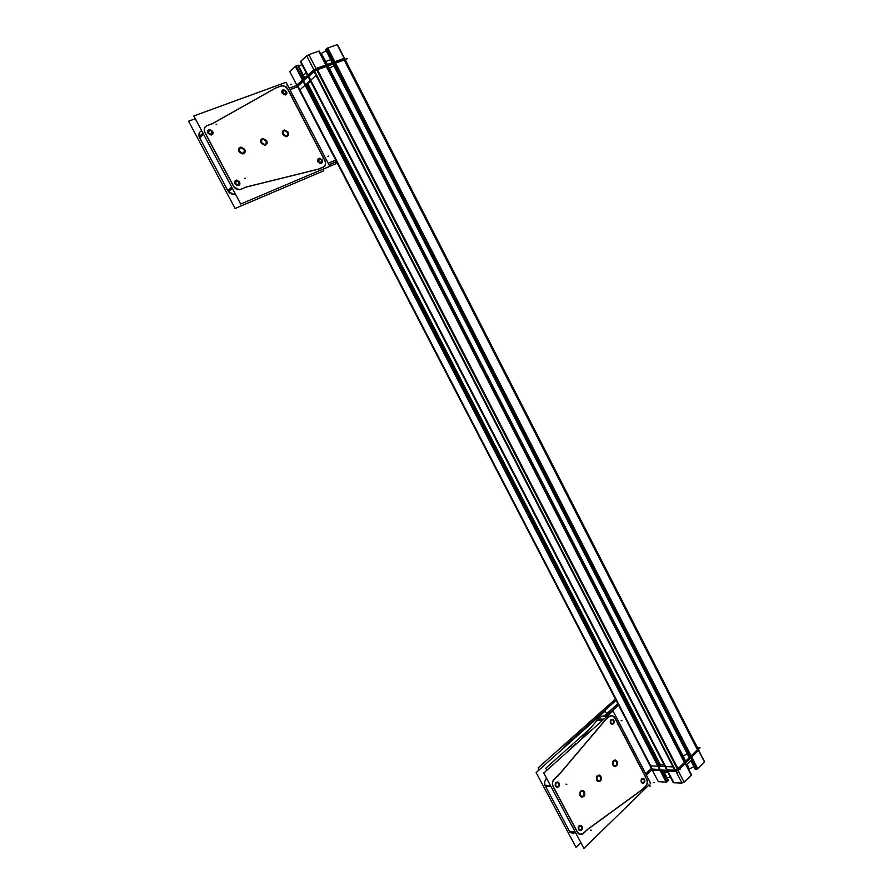 <?xml version="1.0" encoding="UTF-8"?>
<svg xmlns="http://www.w3.org/2000/svg" width="893" height="893" viewBox="0 0 893 893"><rect width="100%" height="100%" fill="white"/><g stroke="black" fill="none" stroke-linecap="round" stroke-linejoin="round"><path stroke-width="1.34" d="M329.048 164.892L336.549 161.722L329.048 164.892M297.67 86.8L289.924 89.657L297.67 86.8M328.2 163.274L335.701 160.07M199.172 136.674C198.469 133.883 199.239 131.952 201.483 130.903C199.239 131.952 198.469 133.883 199.172 136.674M203.492 134.129L199.652 137.812L227.849 190.689L199.652 137.812L203.492 134.129L199.541 137.913M234.926 194.004L233.653 194.261L228.485 191.671C230.405 193.904 232.548 194.685 234.926 194.004M313.744 173.108L317.205 171.635L313.744 173.108M281.016 86.085C283.751 85.449 286.028 86.61 287.859 89.557L324.739 160.439C326.023 163.441 325.565 165.629 323.366 167.024C325.565 165.629 326.023 163.441 324.739 160.439L287.859 89.557C286.307 86.956 284.264 85.739 281.741 85.907L281.864 85.795C284.465 85.639 286.53 86.911 288.059 89.624M318.433 169.123L323.21 167.091L318.433 169.123M246.714 186.938L317.796 169.335L246.714 186.938M246.546 186.983L245.955 187.173L246.546 186.983M240.641 189.383L245.809 187.229L240.641 189.383M234.022 187.083L239.212 189.707L240.496 189.439C238.107 190.12 235.953 189.338 234.022 187.083M204.966 132.722L233.374 186.09L204.966 132.722M204.475 131.561C203.771 128.748 204.542 126.817 206.796 125.757C204.542 126.817 203.771 128.748 204.475 131.561L234.055 187.05M212.255 123.725L206.964 125.69L212.255 123.725M275.334 88.24L212.824 123.457L275.334 88.24M280.882 86.141L276.138 87.871L280.882 86.141M266.159 140.994L263.022 139.085C261.292 139.554 260.812 140.793 261.582 142.791L264.708 144.699C266.449 144.231 266.929 142.992 266.159 140.994C262.832 138.158 261.303 138.761 261.582 142.791C264.92 145.615 266.438 145.023 266.159 140.994M287.613 132.532L284.521 130.646C282.847 131.115 282.389 132.331 283.148 134.296L286.229 136.183C287.914 135.725 288.372 134.508 287.613 132.532C284.354 129.731 282.869 130.311 283.148 134.296C286.419 137.098 287.903 136.506 287.613 132.532M244.169 149.656L240.987 147.736C239.19 148.205 238.688 149.466 239.48 151.497L242.639 153.417C244.448 152.949 244.95 151.698 244.169 149.656C240.764 146.798 239.201 147.412 239.48 151.497C242.874 154.355 244.436 153.741 244.169 149.656M286.039 91.722L283.527 90.215L282.545 93.017L285.057 94.524L286.039 91.722C283.494 89.49 282.322 89.925 282.545 93.017C285.101 95.25 286.262 94.814 286.039 91.722M321.692 160.215L319.404 158.764L318.299 161.633L320.576 163.073L321.692 160.215C319.203 158.061 318.064 158.53 318.299 161.633C320.799 163.776 321.926 163.307 321.692 160.215M239.067 182.172L236.634 180.676L235.339 183.701L237.761 185.197L239.067 182.172C236.366 179.939 235.127 180.453 235.339 183.701C238.04 185.923 239.279 185.42 239.067 182.172M212.177 131.572L209.542 130.032L208.37 133.012L210.994 134.553L212.177 131.572C209.442 129.284 208.169 129.764 208.37 133.012C211.116 135.301 212.378 134.821 212.177 131.572M288.037 132.365C288.941 134.709 288.394 136.16 286.385 136.707L282.724 134.463C281.82 132.119 282.367 130.679 284.354 130.121L288.037 132.365C288.383 137.098 286.608 137.801 282.724 134.463C282.389 129.719 284.153 129.027 288.037 132.365C288.383 137.098 286.608 137.801 282.724 134.463C282.389 129.719 284.153 129.027 288.037 132.365C288.383 137.098 286.608 137.801 282.724 134.463C282.389 129.719 284.153 129.027 288.037 132.365M244.615 149.477C245.553 151.91 244.95 153.406 242.796 153.964L239.034 151.676C238.085 149.254 238.688 147.758 240.82 147.189L244.615 149.477C244.939 154.344 243.075 155.069 239.034 151.676C238.71 146.809 240.563 146.072 244.615 149.477C244.939 154.344 243.075 155.069 239.034 151.676C238.71 146.809 240.563 146.072 244.615 149.477C244.939 154.344 243.075 155.069 239.034 151.676C238.71 146.809 240.563 146.072 244.615 149.477M286.407 91.588C287.122 93.385 286.72 94.524 285.213 94.982L282.177 93.151C281.462 91.365 281.864 90.226 283.36 89.769L286.407 91.588C286.675 95.339 285.269 95.864 282.177 93.151C281.909 89.4 283.315 88.887 286.407 91.588C286.675 95.339 285.269 95.864 282.177 93.151C281.909 89.4 283.315 88.887 286.407 91.588C286.675 95.339 285.269 95.864 282.177 93.151C281.909 89.4 283.315 88.887 286.407 91.588M322.049 160.059C322.775 161.957 322.317 163.118 320.699 163.531L317.941 161.778C317.216 159.88 317.662 158.731 319.281 158.307L322.049 160.059C322.34 163.81 320.967 164.379 317.941 161.778C317.662 158.028 319.024 157.458 322.049 160.059C322.34 163.81 320.967 164.379 317.941 161.778C317.662 158.028 319.024 157.458 322.049 160.059C322.34 163.81 320.967 164.379 317.941 161.778C317.662 158.028 319.024 157.458 322.049 160.059M239.458 182.005C240.228 184.025 239.704 185.253 237.884 185.677L234.948 183.858C234.189 181.848 234.703 180.632 236.511 180.196L239.458 182.005C239.726 185.945 238.219 186.559 234.948 183.858C234.692 179.928 236.198 179.303 239.458 182.005C239.726 185.945 238.219 186.559 234.948 183.858C234.692 179.928 236.198 179.303 239.458 182.005C239.726 185.945 238.219 186.559 234.948 183.858C234.692 179.928 236.198 179.303 239.458 182.005M266.594 140.815C267.52 143.204 266.94 144.677 264.864 145.235L261.147 142.958C260.22 140.581 260.789 139.107 262.855 138.549L266.594 140.815C266.929 145.615 265.121 146.329 261.147 142.958C260.823 138.158 262.631 137.444 266.594 140.815C266.929 145.615 265.121 146.329 261.147 142.958C260.823 138.158 262.631 137.444 266.594 140.815C266.929 145.615 265.121 146.329 261.147 142.958C260.823 138.158 262.631 137.444 266.594 140.815M212.579 131.427C213.338 133.347 212.858 134.553 211.139 135.033L207.969 133.157C207.209 131.238 207.689 130.032 209.386 129.552L212.579 131.427C212.824 135.356 211.295 135.937 207.969 133.157C207.723 129.228 209.263 128.648 212.579 131.427C212.824 135.356 211.295 135.937 207.969 133.157C207.723 129.228 209.263 128.648 212.579 131.427C212.824 135.356 211.295 135.937 207.969 133.157C207.723 129.228 209.263 128.648 212.579 131.427M345.211 59.764L697.891 748.647M317.461 69.621L344.14 59.909L335.511 63.057L691.126 755.936L697.4 749.774L691.126 755.936L335.511 63.057L344.14 59.909L697.4 749.774L678.033 768.806L684.429 762.522L678.033 768.806L317.461 69.621L678.033 768.806M334.674 63.526L333.859 64.24L689.206 756.248L690.322 756.282L689.206 756.248L333.859 64.24L334.674 63.526L690.322 756.282L334.674 63.526M333.893 65.747L328.345 68.728L328.925 68.515L682.587 756.137L682.163 756.55L682.978 755.891L328.925 68.515L682.978 755.891L687.376 753.993L682.978 755.891L329.372 68.303L333.893 65.747M316.725 69.922L314.57 71.15M310.351 80.37L308.42 76.631L314.09 71.529L308.732 76.352L667.339 769.855L674.751 770.212L667.339 769.855L308.732 76.352L314.09 71.529L674.751 770.212L666.904 769.833L665.274 766.674M303.252 81.274L297.927 86.052L303.129 81.375L297.927 86.052L652.37 769.119L659.76 769.476M677.452 769.286L675.354 770.168M663.722 764.162L662.026 764.888L663.722 764.162M659.592 769.476L652.37 769.119L659.592 769.476L303.129 81.375L659.592 769.476M616.103 700.369L566.006 744.996L567.022 745.019L566.006 744.996L616.103 700.369M564.744 746.191L561.451 749.997L564.744 746.191M618.525 705.035L606.637 715.673L618.525 705.035M572.391 746.414L568.908 750.511L572.391 746.414M645.717 773.829L651.388 768.36L645.717 773.829M601.302 716.376L606.994 716.365L601.458 716.376L604.539 715.684M601.458 716.376L598.399 719.111L601.458 716.376L606.994 716.365M602.753 720.171L597.283 720.149L579.512 741L597.283 720.149L602.753 720.171L597.127 720.149M546.672 778.417L546.494 778.573C544.786 780.348 544.306 782.569 545.02 785.226C544.306 782.569 544.786 780.348 546.494 778.573L546.672 778.417M550.992 786.532L545.411 786.13L569.567 831.416L545.411 786.13L550.992 786.532L545.255 786.119M573.373 833.604L570.192 832.343L573.373 833.604M645.65 786.153C647.38 784.076 647.671 781.665 646.51 778.908L614.73 717.827L612.397 715.661L609.305 716.365L605.967 719.367L609.305 716.365C611.37 714.891 613.178 715.382 614.73 717.827L646.51 778.908C647.671 781.665 647.38 784.076 645.65 786.153L641.565 790.059L587.583 829.318L641.565 790.059L645.65 786.153M583.162 833.526L586.79 830.043L583.162 833.526L579.468 834.319L578.072 833.269C579.702 834.922 581.399 835 583.162 833.526M553.135 786.688L577.436 832.343L553.135 786.688M554.207 779.064C552.499 780.862 552.019 783.094 552.745 785.773C552.019 783.094 552.499 780.862 554.207 779.064L558.705 774.934L605.119 720.171L558.705 774.934L554.207 779.064M600.464 776.731L599.326 775.637C597.082 775.66 596.312 777.089 597.037 779.935L598.176 781.018C600.42 781.007 601.19 779.578 600.464 776.731C597.774 774.845 596.636 775.917 597.037 779.935C599.728 781.81 600.877 780.739 600.464 776.731M616.572 761.673L615.411 760.579C613.234 760.613 612.509 762.03 613.223 764.81L614.373 765.904C616.561 765.859 617.286 764.453 616.572 761.673C613.926 759.798 612.81 760.836 613.223 764.81C615.869 766.674 616.985 765.636 616.572 761.673M583.989 792.136L582.861 791.053C580.55 791.053 579.747 792.504 580.472 795.417L581.6 796.489C583.91 796.5 584.714 795.049 583.989 792.136C581.243 790.249 580.07 791.343 580.472 795.417C583.218 797.293 584.39 796.199 583.989 792.136M613.435 720.595L612.464 719.702C610.801 719.747 610.243 720.841 610.801 722.962L611.761 723.855C613.435 723.799 613.993 722.716 613.435 720.595C611.359 719.088 610.488 719.881 610.801 722.962C612.877 724.469 613.748 723.676 613.435 720.595M644.143 779.589L643.273 778.752C641.598 778.796 641.04 779.89 641.598 782.056L642.469 782.893C644.143 782.86 644.701 781.755 644.143 779.589C642.123 778.16 641.274 778.975 641.598 782.056C643.63 783.496 644.478 782.67 644.143 779.589M581.622 826.672L580.774 825.846C578.91 825.835 578.273 826.996 578.843 829.329L579.68 830.155C581.544 830.177 582.18 829.017 581.622 826.672C579.445 825.21 578.519 826.103 578.843 829.329C581.008 830.791 581.935 829.898 581.622 826.672M558.605 783.362L557.701 782.502C555.837 782.491 555.189 783.641 555.759 785.952L556.663 786.811C558.527 786.833 559.174 785.684 558.605 783.362C556.395 781.855 555.446 782.726 555.759 785.952C557.969 787.459 558.918 786.599 558.605 783.362M616.896 761.372C617.744 764.687 616.873 766.361 614.272 766.406L612.899 765.111C612.051 761.796 612.922 760.122 615.511 760.066L616.896 761.372C617.376 766.094 616.047 767.333 612.899 765.111C612.419 760.389 613.748 759.139 616.896 761.372C617.376 766.094 616.047 767.333 612.899 765.111C612.419 760.389 613.748 759.139 616.896 761.372C617.376 766.094 616.047 767.333 612.899 765.111C612.419 760.389 613.748 759.139 616.896 761.372M584.323 791.823C585.183 795.283 584.234 797.014 581.477 797.014L580.137 795.73C579.278 792.27 580.227 790.539 582.973 790.539L584.323 791.823C584.803 796.668 583.408 797.962 580.137 795.73C579.657 790.885 581.053 789.579 584.323 791.823C584.803 796.668 583.408 797.962 580.137 795.73C579.657 790.885 581.053 789.579 584.323 791.823C584.803 796.668 583.408 797.962 580.137 795.73C579.657 790.885 581.053 789.579 584.323 791.823M613.703 720.338C614.395 722.917 613.714 724.234 611.683 724.29L610.522 723.218C609.841 720.64 610.511 719.323 612.542 719.267L613.703 720.338C614.094 724.078 613.033 725.038 610.522 723.218C610.142 719.479 611.203 718.519 613.703 720.338C614.094 724.078 613.033 725.038 610.522 723.218C610.142 719.479 611.203 718.519 613.703 720.338C614.094 724.078 613.033 725.038 610.522 723.218C610.142 719.479 611.203 718.519 613.703 720.338M644.411 779.332C645.092 781.955 644.411 783.295 642.391 783.34L641.33 782.324C640.649 779.701 641.33 778.361 643.351 778.316L644.411 779.332C644.813 783.061 643.786 784.065 641.33 782.324C640.928 778.584 641.967 777.591 644.411 779.332C644.813 783.061 643.786 784.065 641.33 782.324C640.928 778.584 641.967 777.591 644.411 779.332C644.813 783.061 643.786 784.065 641.33 782.324C640.928 778.584 641.967 777.591 644.411 779.332M581.912 826.393C582.604 829.229 581.812 830.635 579.557 830.613L578.541 829.619C577.849 826.773 578.631 825.366 580.885 825.389L581.912 826.393C582.303 830.3 581.176 831.383 578.541 829.619C578.162 825.701 579.278 824.619 581.912 826.393C582.303 830.3 581.176 831.383 578.541 829.619C578.162 825.701 579.278 824.619 581.912 826.393C582.303 830.3 581.176 831.383 578.541 829.619C578.162 825.701 579.278 824.619 581.912 826.393M600.788 776.43C601.648 779.812 600.743 781.509 598.064 781.531L596.714 780.236C595.854 776.854 596.758 775.157 599.426 775.135L600.788 776.43C601.279 781.196 599.917 782.469 596.714 780.236C596.223 775.459 597.584 774.186 600.788 776.43C601.279 781.196 599.917 782.469 596.714 780.236C596.223 775.459 597.584 774.186 600.788 776.43C601.279 781.196 599.917 782.469 596.714 780.236C596.223 775.459 597.584 774.186 600.788 776.43M558.895 783.094C559.598 785.896 558.817 787.291 556.551 787.269L555.457 786.231C554.765 783.429 555.546 782.034 557.801 782.045L558.895 783.094C559.286 787.001 558.136 788.05 555.457 786.231C555.078 782.313 556.227 781.263 558.895 783.094C559.286 787.001 558.136 788.05 555.457 786.231C555.078 782.313 556.227 781.263 558.895 783.094C559.286 787.001 558.136 788.05 555.457 786.231C555.078 782.313 556.227 781.263 558.895 783.094M658.498 766.205L659.882 764.855L664.18 765.055L659.882 764.855L658.498 766.205M660.016 769.498L658.398 766.361L660.016 769.498M310.552 81.296L305.652 84.735L310.552 81.296M305.361 84.813L303.441 81.107L305.361 84.813L310.172 80.56L305.227 84.947M322.92 169.257L337.297 163.162M289.142 88.173L296.9 85.315L313.934 69.989M328.959 164.725L336.471 161.555M297.637 86.744L289.89 89.613M322.886 169.201L323.724 170.809L235.127 208.46L188.568 121.202L195.288 118.747M323.199 167.058C325.688 165.707 326.213 163.419 324.773 160.182M318.321 169.123L323.478 166.946M317.763 169.279L318.6 169M313.063 173.622L313.856 173.03M245.173 187.251L319.281 168.911M245.921 187.15L246.825 186.849M240.597 189.361L246.222 187.017M231.745 187.184L227.648 190.6M233.397 185.822C234.814 188.323 236.79 189.595 239.324 189.617L240.898 189.227M198.983 136.852L202.923 133.068M228.295 191.828L232.403 188.423M207.064 125.589C204.24 126.951 203.615 129.351 205.167 132.8M203.582 134.307L199.641 138.091M212.523 123.558L206.752 125.712M213.07 123.267L212.21 123.669M276.774 87.391L211.63 124.082M276.238 87.771L275.446 88.139M281.284 85.929L275.948 87.882M325.588 161.756L287.233 88.027M240.719 204.017L193.803 115.945L286.084 82.29L329.763 166.277L240.719 204.017M266.181 140.714C267.085 142.791 266.627 144.086 264.819 144.599L261.616 142.512M261.794 142.869C260.89 140.793 261.336 139.498 263.134 138.984L266.36 141.061M287.635 132.264C288.528 134.307 288.093 135.58 286.34 136.082L283.181 134.017M283.36 134.363C282.467 132.331 282.902 131.059 284.644 130.545L287.814 132.611M244.18 149.388C245.106 151.497 244.626 152.803 242.751 153.328L239.503 151.23M239.681 151.576C238.766 149.477 239.235 148.16 241.099 147.635L244.369 149.734M286.061 91.454L285.168 94.424L282.579 92.738M282.757 93.084L283.639 90.115L286.24 91.8M321.714 159.947L320.699 162.984L318.343 161.365M318.511 161.7L319.527 158.675L321.893 160.293M239.078 181.904C239.849 183.634 239.447 184.706 237.873 185.097L235.372 183.433M235.551 183.779C234.781 182.049 235.183 180.989 236.745 180.587L239.268 182.25M212.177 131.293C212.947 132.957 212.579 134.006 211.094 134.441L208.393 132.722M208.582 133.079C207.823 131.427 208.181 130.378 209.654 129.931L212.367 131.651M288.048 132.075C289.098 134.497 288.584 136.004 286.497 136.618L282.746 134.162M282.947 134.553C281.898 132.142 282.4 130.624 284.476 130.021L288.249 132.465M244.615 149.176C245.709 151.687 245.14 153.25 242.907 153.864L239.034 151.375M239.257 151.777C238.163 149.276 238.721 147.713 240.931 147.088L244.827 149.589M286.43 91.32C287.267 93.185 286.899 94.368 285.325 94.881L282.21 92.872M282.389 93.218C281.552 91.354 281.92 90.171 283.472 89.657L286.608 91.655M322.083 159.802C322.931 161.767 322.507 162.984 320.821 163.441L317.975 161.521M318.154 161.856C317.305 159.892 317.718 158.675 319.404 158.217L322.25 160.137M239.469 181.748C240.373 183.824 239.882 185.108 237.996 185.577L234.971 183.59M235.16 183.947C234.256 181.859 234.747 180.587 236.623 180.107L239.659 182.094M266.594 140.525C267.677 142.992 267.13 144.521 264.975 145.135L261.158 142.657M261.37 143.059C260.298 140.603 260.834 139.062 262.977 138.448L266.806 140.915M212.579 131.148C213.483 133.146 213.036 134.408 211.25 134.921L207.991 132.878M208.181 133.236C207.288 131.238 207.723 129.976 209.498 129.452L212.768 131.505M295.974 87.425L315.073 70.246L347.355 58.503L345.457 60.166M650.149 769.565L676.604 770.871L700.034 747.821L697.466 747.754M289.924 71.741L290.783 70.77M658.174 781.33L659.592 781.632M295.817 66.004L666.77 782.168L295.817 66.004M295.505 66.305L289.79 71.619L658.286 781.654L666.312 782.145M295.371 66.428L666.133 782.134M296.219 65.937L303.173 79.365M305.864 84.545L658.911 766.261M661.211 770.659L666.959 781.777M298.206 65.234L304.826 77.881M307.884 83.786L660.407 764.821M664.213 772.188L668.388 780.37M304.781 77.925L298.173 65.167L295.862 66.071M664.146 772.177L668.455 780.504L666.703 782.034M297.804 65.446L304.212 78.439M306.891 83.629L660.374 766.328M663.365 772.144L668.02 780.56M307.828 83.83L660.34 764.821M301.923 64.597L298.854 66.35M670.241 776.765L667.25 778.037M300.383 61.628L673.322 782.737L682.018 783.083L306.701 55.891L300.383 61.628M300.841 61.394L673.735 782.502M306.712 55.924L310.262 54.216M681.984 783.016L685.065 781.118M319.169 51.013L691.506 774.823M318.991 51.08L308.844 54.663L684.116 782.201L691.573 774.957L318.991 51.08M318.756 51.225L691.137 775.024M326.202 50.778L320.654 53.77M693.883 766.663L688.67 769.208M321.234 53.569L327.396 64.43M328.111 65.825L685.712 761.182M687.197 764.062L689.095 768.795M327.619 66.004L685.355 761.528L327.631 66.004M327.072 48.322L325.577 49.561L332.296 62.644M333.011 64.039L689.262 757.677M690.747 760.557L695.134 769.107L697.053 769.029M326.045 49.338L332.933 62.421M333.647 63.805L689.731 757.231M691.204 760.11L695.547 768.873M327.396 48.032L697.5 769.052L327.396 48.032M326.927 48.468L333.904 62.063M334.618 63.459L690.434 756.538M691.037 757.71L696.841 769.018M327.787 47.976L697.679 768.661M327.43 48.099L337.186 44.65L704.432 761.93L697.433 768.918M337.219 44.717L704.365 761.807M337.643 44.963L704.197 760.959M539.182 769.844L538.133 767.868L615.444 699.107M546.806 770.324L545.712 768.281L590.106 728.588M603.858 716.275L617.856 703.751M646.376 775.091L652.013 769.654M645.773 773.941L651.443 768.471M569.377 750.087L575.416 743.88M564.521 746.18L565.682 746.213M618.57 705.124L606.793 715.673M580.863 842.601L576.007 847.301L536.124 772.568L605.175 711.018L607.608 715.673M645.706 786.264C647.559 784.132 647.86 781.643 646.599 778.774M642.045 789.825L645.918 786.063M641.62 790.16L642.246 789.613M586.623 830.155L642.77 789.312M587.181 829.831L587.873 829.251M583.207 833.649L587.415 829.608M575.181 831.93L569.332 831.249M577.525 832.209L579.624 834.341L583.442 833.426M544.775 785.204L550.501 785.617M569.89 832.298L575.739 832.99M552.8 785.784L578.084 833.269M554.486 778.975C552.387 781.196 552.019 783.831 553.37 786.856M551.07 786.688L545.344 786.264M546.226 778.674L546.829 778.707M558.56 775.269L554.252 779.187M558.973 774.811L558.326 775.481M598.02 719.099L603.925 719.111M606.168 719.122L557.902 776.073M605.778 719.68L605.175 720.294M602.619 720.283L597.037 720.271M601.413 716.275L607.106 716.275M609.562 716.264L605.554 719.87M614.964 717.983L612.553 715.661L609.35 716.465M606.883 716.465L601.201 716.476M647.302 780.136L614.25 716.599M583.922 848.35L543.792 773.014L613.022 710.962L650.662 783.351L583.922 848.35M600.543 776.597C601.391 779.477 600.654 780.962 598.332 781.029L597.116 779.79M597.272 780.091C596.424 777.2 597.16 775.727 599.482 775.649L600.699 776.888M616.65 761.539C617.498 764.363 616.784 765.814 614.529 765.904L613.301 764.665M613.458 764.955C612.62 762.131 613.324 760.68 615.567 760.579L616.806 761.829M584.055 792.002C584.915 794.96 584.145 796.456 581.756 796.5L580.562 795.272M580.718 795.574C579.858 792.627 580.629 791.12 583.017 791.064L584.223 792.303M613.502 720.45C614.194 722.616 613.67 723.754 611.917 723.855L610.89 722.817M611.046 723.107C610.354 720.941 610.879 719.803 612.631 719.702L613.658 720.74M644.233 779.466C644.913 781.665 644.378 782.815 642.636 782.904L641.687 781.922M641.844 782.212C641.163 780.002 641.687 778.852 643.429 778.763L644.378 779.756M581.689 826.55C582.392 828.927 581.778 830.144 579.836 830.166L578.921 829.195M579.077 829.497C578.374 827.108 578.999 825.902 580.93 825.869L581.856 826.84M558.672 783.228C559.375 785.583 558.761 786.789 556.819 786.822L555.837 785.807M556.004 786.119C555.29 783.753 555.904 782.558 557.857 782.514L558.828 783.529M616.963 761.216C617.956 764.575 617.119 766.306 614.429 766.417L612.978 764.944M613.156 765.279C612.151 761.919 612.989 760.189 615.668 760.077L617.13 761.55M584.379 791.667C585.395 795.183 584.48 796.969 581.633 797.025L580.216 795.563M580.394 795.909C579.378 792.392 580.294 790.606 583.129 790.551L584.569 792.013M613.781 720.193C614.596 722.817 613.949 724.19 611.839 724.29L610.611 723.062M610.767 723.363C609.952 720.74 610.6 719.378 612.698 719.267L613.938 720.495M644.5 779.198C645.293 781.866 644.646 783.25 642.547 783.34L641.42 782.179M641.565 782.469C640.772 779.801 641.42 778.417 643.507 778.328L644.646 779.489M581.99 826.259C582.805 829.15 582.057 830.602 579.724 830.624L578.619 829.485M578.787 829.776C577.961 826.896 578.72 825.445 581.042 825.411L582.147 826.561M600.855 776.263C601.86 779.701 600.989 781.464 598.221 781.542L596.781 780.08M596.959 780.415C595.955 776.988 596.825 775.224 599.583 775.135L601.034 776.609M558.973 782.949C559.799 785.807 559.051 787.246 556.707 787.28L555.535 786.086M555.703 786.387C554.866 783.541 555.625 782.101 557.958 782.056L559.13 783.261M650.238 769.476L676.593 770.771L699.844 747.91L697.511 747.843M658.465 766.138L659.916 764.799M658.297 766.294L660.005 769.599M664.146 764.988L659.715 764.788M665.173 766.607L666.892 769.933M650.26 765.87L652.526 770.235L675.811 771.396L673.512 766.931L650.26 765.87M652.292 770.045L675.856 771.217M677.519 772.869L676.168 771.742M698.337 749.506L698.438 750.243M677.865 769.632L678.222 770.324L698.359 750.511L698.002 749.83M677.608 769.141L697.757 749.339M678.01 770.291L698.393 750.232M675.901 771.239L677.999 770.358M678.033 770.413L675.934 771.295M677.419 769.23L675.32 770.112M658.375 766.317L664.995 766.629L658.197 766.35M345.435 60.121L347.154 58.614L315.129 70.268L296.096 87.38M310.34 80.493L308.319 76.575M307.382 84.232L310.597 81.375M305.361 84.935L303.352 81.051M305.585 84.846L307.527 84.109M316.435 75.124L313.722 69.866L296.923 85.002L299.59 90.137L316.435 75.124M303.43 75.202L306.132 72.746M330.778 59.675L324.795 61.84M344.251 58.536L316.155 68.739M344.553 59.518L343.984 58.402L316.222 68.482L316.803 69.609M344.698 59.786L316.948 69.888M313.889 69.821L316.033 68.594M314.604 71.217L316.758 69.989M316.066 68.661L313.923 69.888L316.066 68.661M231.845 187.363L227.849 190.689L231.845 187.363M328.602 156.063L327.954 156.554M323.69 158.117L323.043 158.608M245.274 178.098L244.671 178.6M216.686 124.205L216.106 124.752M286.195 86.041L285.57 86.61M291.252 84.188L290.638 84.746M697.455 748.323L697.868 749.127L697.455 748.323M326.269 66.417L684.429 762.522L326.269 66.417M329.249 68.236L329.885 69.475M575.259 832.086L569.567 831.416L575.259 832.086M654.1 782.547L653.23 782.491M650.417 786.141L649.546 786.086M591.289 830.289L590.429 830.2M566.854 784.244L566.017 784.188M538.334 769.922L539.048 769.967M618.179 724.178L617.331 724.178M621.975 720.729L621.126 720.729M675.309 771.284L652.917 770.168L675.052 770.793M678.58 769.878L697.946 750.823L697.623 750.198L697.946 750.823L678.58 769.878L678.256 769.241M679.339 769.141L680.22 769.186M652.348 770.134L675.912 771.318M678.066 770.391L698.449 750.332M313.443 70.257L297.291 84.824L297.793 85.784L297.291 84.824L313.443 70.257L313.956 71.25M317.35 69.42L316.803 68.359L343.492 58.659L344.028 59.708L343.492 58.659M344.452 58.838L345.011 59.351L344.542 58.447M313.878 69.866L296.878 85.192M344.185 58.413L316.089 68.616M297.927 86.052L652.37 769.119M314.09 71.529L674.751 770.212M344.14 59.909L697.4 749.774M661.936 772.065L668.031 772.378L661.936 772.065M686.416 764.821L691.908 759.407L686.416 764.821"/></g></svg>
